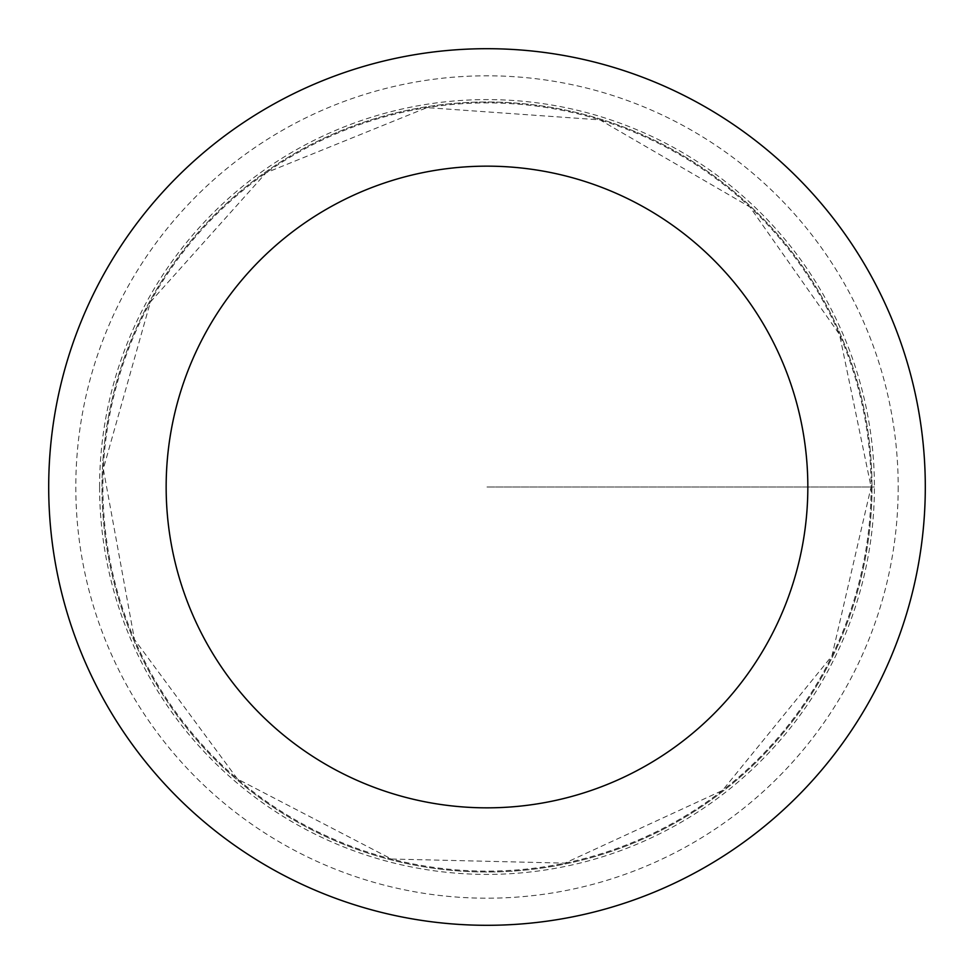 <?xml version="1.0" encoding="UTF-8"?>
<svg xmlns="http://www.w3.org/2000/svg" width="974" height="974" viewBox="0 0 974 974"><rect width="100%" height="100%" fill="white"/><g stroke="black" fill="none" stroke-linecap="round" stroke-linejoin="round"><path stroke-width="0.73" stroke-dasharray="4.87 3.65" d="M871.986 487A384.986 384.986 0 0 1 294.501 820.412A384.986 384.986 0 0 1 294.501 153.588A384.986 384.986 0 0 1 871.986 487A384.986 384.986 0 0 1 294.501 820.412A384.986 384.986 0 0 1 294.501 153.588A384.986 384.986 0 0 1 871.986 487M925.3 487A438.3 438.3 0 0 1 267.85 866.58A438.3 438.3 0 0 1 267.85 107.42A438.3 438.3 0 0 1 925.3 487M99.591 487A387.409 387.409 0 0 1 487 99.591A387.409 387.409 0 0 1 874.409 487A387.409 387.409 0 0 1 487 874.409A387.409 387.409 0 0 1 99.591 487M487 487L874.409 487L487 487M871.097 487A384.097 384.097 0 0 1 294.952 819.645A384.097 384.097 0 0 1 294.952 154.355A384.097 384.097 0 0 1 871.097 487L831.93 655.977L722.416 790.498L564.896 863.122L391.475 859.031L237.546 779.078L134.485 639.541L103.317 468.908L150.41 301.952L266.133 172.751L426.916 107.627L599.947 119.875L749.931 206.999L839.515 334.459L871.097 487M898.198 487A411.198 411.198 0 0 1 281.401 843.107A411.198 411.198 0 0 1 281.401 130.893A411.198 411.198 0 0 1 898.198 487"/><path stroke-width="1.46" d="M807.836 487A320.836 320.836 0 0 1 326.582 764.858A320.836 320.836 0 0 1 326.582 209.142A320.836 320.836 0 0 1 807.836 487M925.3 487A438.3 438.3 0 0 1 267.85 866.58A438.3 438.3 0 0 1 267.85 107.42A438.3 438.3 0 0 1 925.3 487"/></g></svg>
